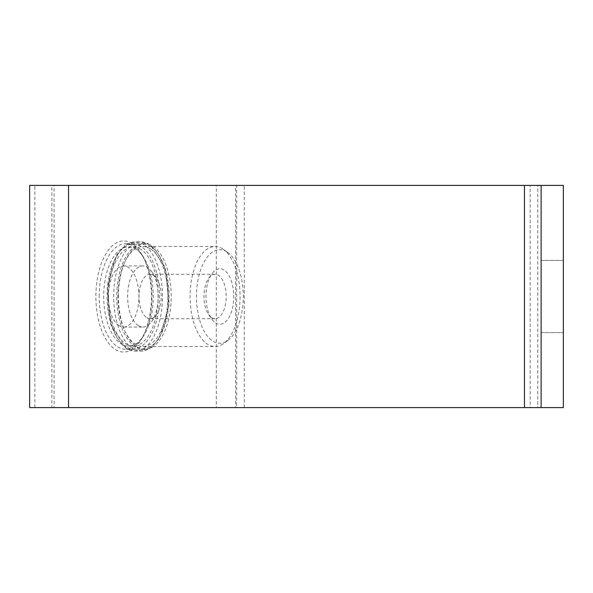 <?xml version="1.0" encoding="UTF-8"?>
<svg xmlns="http://www.w3.org/2000/svg" width="593" height="593" viewBox="0 0 593 593"><rect width="100%" height="100%" fill="white"/><g stroke="black" fill="none" stroke-linecap="round" stroke-linejoin="round"><path stroke-width="0.44" stroke-dasharray="2.96 2.22" d="M541.127 260.394L563.35 260.394L563.35 332.606L563.35 260.394L563.35 332.606L563.35 260.394L541.127 260.394L541.127 332.606L563.35 332.606L541.127 332.606L541.127 260.394M99.194 296.5A52.77 26.389 -90 0 1 125.583 243.73A52.77 26.389 -90 0 1 151.971 296.5A52.77 26.389 -90 0 1 125.583 349.27A52.77 26.389 -90 0 1 99.194 296.5M118.437 296.5A52.77 26.389 -90 0 1 144.825 243.73A52.77 26.389 -90 0 1 171.214 296.5A52.77 26.389 -90 0 1 144.825 349.27A52.77 26.389 -90 0 1 118.437 296.5M51.873 407.599L563.35 407.599L51.873 407.599L51.873 185.401L563.35 185.401L29.65 185.401M51.873 185.401L54.104 185.401L54.104 407.599L34.861 407.599L34.861 185.401L235.547 185.401L235.547 407.599L244.286 407.599L244.286 185.401L537.762 185.401L537.762 407.599L563.35 407.599L563.35 185.401L530.164 185.401L530.164 407.599L537.762 407.599L236.681 407.599L236.681 185.401L216.304 185.401L216.304 407.599L29.65 407.599M541.127 407.599L541.127 185.401M563.35 407.599L563.35 185.401L563.35 407.599M150.607 248.941A49.997 24.995 90 0 0 142.906 246.503A49.997 24.995 90 0 0 118.215 288.702A49.997 24.995 90 0 0 135.197 344.059A49.997 24.995 90 0 0 142.906 346.497A49.997 24.995 90 0 0 167.597 304.298A49.997 24.995 90 0 0 150.607 248.941M222.768 248.941A49.997 24.995 90 0 0 215.066 246.503A49.997 24.995 90 0 0 190.375 288.702A49.997 24.995 90 0 0 207.357 344.059A49.997 24.995 90 0 0 215.066 346.497A49.997 24.995 90 0 0 223.398 343.636A49.997 24.995 90 0 0 240.061 296.5A49.997 24.995 90 0 0 223.398 249.364A49.997 24.995 90 0 0 222.768 248.941M227.082 251.988A46.788 23.394 90 0 0 197.617 282.083A46.788 23.394 90 0 0 212.665 341.012A46.788 23.394 90 0 0 227.675 340.612A46.788 23.394 90 0 0 243.271 296.5A46.788 23.394 90 0 0 227.675 252.388A46.788 23.394 90 0 0 227.082 251.988M215.593 322.926A27.775 13.891 90 0 0 233.086 305.061A27.775 13.891 90 0 0 224.154 270.074A27.775 13.891 90 0 0 211.857 273.825A27.775 13.891 90 0 0 211.857 319.175A27.775 13.891 90 0 0 215.593 322.926M211.642 317.64A22.223 11.111 90 0 0 215.066 318.723A22.223 11.111 90 0 0 226.037 299.969A22.223 11.111 90 0 0 218.491 275.36A22.223 11.111 90 0 0 215.066 274.277A22.223 11.111 90 0 0 208.647 278.354A22.223 11.111 90 0 0 208.647 314.646A22.223 11.111 90 0 0 211.642 317.64M146.693 317.64A22.223 11.111 90 0 0 150.118 318.723A22.223 11.111 90 0 0 156.53 314.646A22.223 11.111 90 0 0 156.53 278.354A22.223 11.111 90 0 0 153.543 275.36A22.223 11.111 90 0 0 150.118 274.277A22.223 11.111 90 0 0 139.147 293.031A22.223 11.111 90 0 0 146.693 317.64M138.191 325.564A30.554 15.277 90 0 0 142.906 327.054A30.554 15.277 90 0 0 151.719 321.443A30.554 15.277 90 0 0 151.719 271.557A30.554 15.277 90 0 0 147.613 267.436A30.554 15.277 90 0 0 142.906 265.946A30.554 15.277 90 0 0 127.814 291.734A30.554 15.277 90 0 0 138.191 325.564M118.948 325.564A30.554 15.277 90 0 0 123.663 327.054A30.554 15.277 90 0 0 138.747 301.266A30.554 15.277 90 0 0 128.37 267.436A30.554 15.277 90 0 0 123.663 265.946A30.554 15.277 90 0 0 108.571 291.734A30.554 15.277 90 0 0 118.948 325.564M136.108 249.356A49.56 24.78 90 0 0 128.473 246.94A49.56 24.78 90 0 0 103.997 288.769A49.56 24.78 90 0 0 120.831 343.644A49.56 24.78 90 0 0 128.473 346.06A49.56 24.78 90 0 0 143.906 335.275A49.56 24.78 90 0 0 143.906 257.725A49.56 24.78 90 0 0 136.108 249.356M132.217 243.656A55.549 27.775 90 0 0 97.237 279.385A55.549 27.775 90 0 0 115.101 349.344A55.549 27.775 90 0 0 140.956 339.959A55.549 27.775 90 0 0 140.956 253.041A55.549 27.775 90 0 0 132.217 243.656M140.919 249.356A49.56 24.78 90 0 0 133.284 246.94A49.56 24.78 90 0 0 108.808 288.769A49.56 24.78 90 0 0 125.642 343.644A49.56 24.78 90 0 0 133.284 346.06A49.56 24.78 90 0 0 157.753 304.231A49.56 24.78 90 0 0 140.919 249.356M68.536 407.599L68.536 185.401M524.464 407.599L524.464 185.401M141.356 246.658A52.392 26.196 90 0 0 108.363 280.356A52.392 26.196 90 0 0 125.205 346.342A52.392 26.196 90 0 0 158.205 312.644A52.392 26.196 90 0 0 141.356 246.658M143.617 244.546A54.615 27.308 90 0 0 135.204 241.885A54.615 27.308 90 0 0 108.23 287.983A54.615 27.308 90 0 0 126.791 348.454A54.615 27.308 90 0 0 135.204 351.115A54.615 27.308 90 0 0 162.178 305.017A54.615 27.308 90 0 0 143.617 244.546M149.392 244.546A54.615 27.308 90 0 0 140.978 241.885A54.615 27.308 90 0 0 114.004 287.983A54.615 27.308 90 0 0 132.565 348.454A54.615 27.308 90 0 0 140.978 351.115A54.615 27.308 90 0 0 167.952 305.017A54.615 27.308 90 0 0 149.392 244.546M150.978 246.658A52.392 26.196 90 0 0 117.985 280.356A52.392 26.196 90 0 0 134.826 346.342A52.392 26.196 90 0 0 167.826 312.644A52.392 26.196 90 0 0 150.978 246.658M144.825 243.73L125.583 243.73M144.825 349.27L125.583 349.27M142.906 246.503L215.066 246.503M150.118 318.723L215.066 318.723M156.53 278.354L151.719 271.557M156.53 314.646L151.719 321.443M123.663 327.054L142.906 327.054M128.473 246.94L133.284 246.94M125.924 348.21L110.772 324.608L107.163 287.583L116.688 254.842L125.264 245.235L135.204 241.885L140.978 241.885L150.259 244.79L165.41 268.392L169.02 305.417L159.495 338.158L150.918 347.765L140.978 351.115L135.204 351.115L125.924 348.21M128.473 346.06L133.284 346.06M143.906 257.725L140.956 253.041M143.906 335.275L140.956 339.959M123.663 265.946L142.906 265.946M150.118 274.277L215.066 274.277M208.647 314.646L211.857 319.175M208.647 278.354L211.857 273.825M227.675 252.388L223.398 249.364M227.675 340.612L223.398 343.636M142.906 346.497L215.066 346.497"/><path stroke-width="0.89" d="M541.127 407.599L29.65 407.599L29.65 185.401L563.35 185.401L563.35 407.599L541.127 407.599L541.127 185.401M524.464 407.599L524.464 185.401M68.536 407.599L68.536 185.401"/></g></svg>
